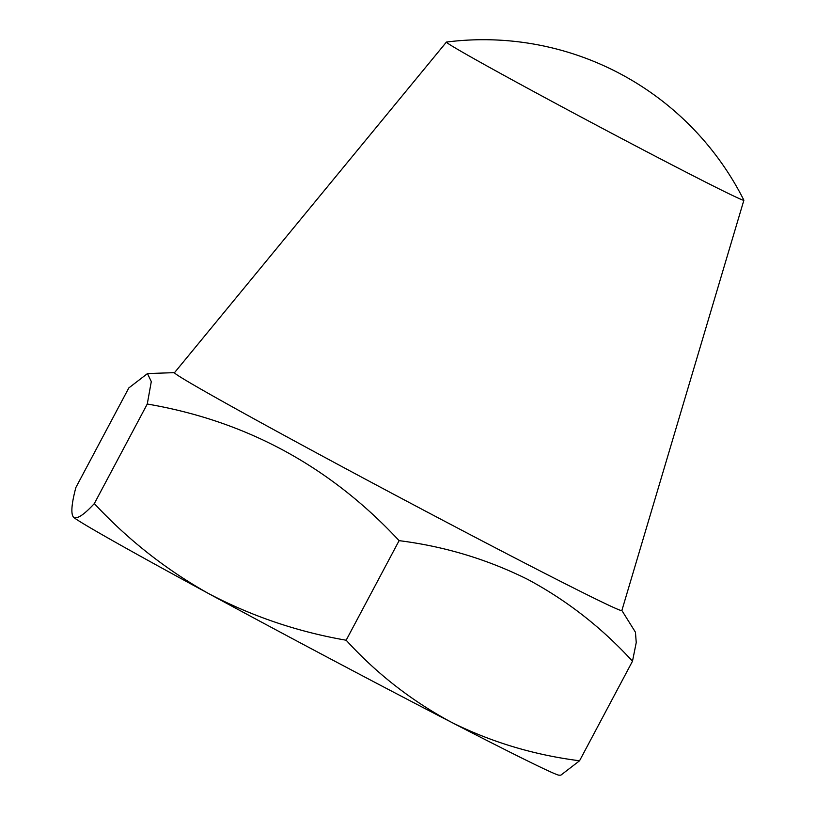 <?xml version="1.0" encoding="UTF-8"?>
<svg xmlns="http://www.w3.org/2000/svg" width="816" height="816" viewBox="0 0 816 816"><rect width="100%" height="100%" fill="white"/><g stroke="black" fill="none" stroke-linecap="round" stroke-linejoin="round"><path stroke-width="1.22" d="M743.876 200.246L621.853 610.552A253.337 4.417 -152 0 1 522.505 561.877A253.337 4.417 -152 0 1 291.485 439.334A253.337 4.417 -152 0 1 174.491 372.688L446.413 42.085A168.453 2.938 -152 0 1 446.485 42.055A291.557 291.557 0 0 1 743.866 200.175A168.453 2.938 -152 0 1 743.876 200.246A168.453 2.938 -152 0 1 677.81 167.882A168.453 2.938 -152 0 1 471.495 57.314A168.453 2.938 -152 0 1 446.413 42.085M73.552 517.262L73.073 516.773A275.359 4.804 -152 0 0 73.552 517.262C76.99 519.435 83.915 514.876 94.319 503.594C127.949 539.733 166.076 569.741 208.692 593.62C251.828 616.284 297.656 631.819 346.157 640.223C376.564 673.567 411.621 700.893 451.309 722.211C491.13 742.081 533.868 754.943 579.554 760.777L560.888 775.139L559.113 775.2A275.359 4.804 -152 0 1 451.309 722.211A275.359 4.804 -152 0 1 208.692 593.62A275.359 4.804 -152 0 1 73.552 517.262C70.717 513.937 71.492 504.023 75.868 487.509L128.816 387.937L147.472 373.585L151.297 381.582L147.268 404.022C246.167 420.923 330.113 466.466 399.106 540.651C444.23 546.332 486.979 559.184 527.34 579.217C566.579 600.178 601.627 627.504 632.492 661.205L636.235 642.559L635.45 632.216L621.874 610.49M579.554 760.777L632.492 661.205M346.157 640.223L399.106 540.651M94.319 503.594L147.268 404.022M174.532 372.637L147.472 373.575"/></g></svg>
